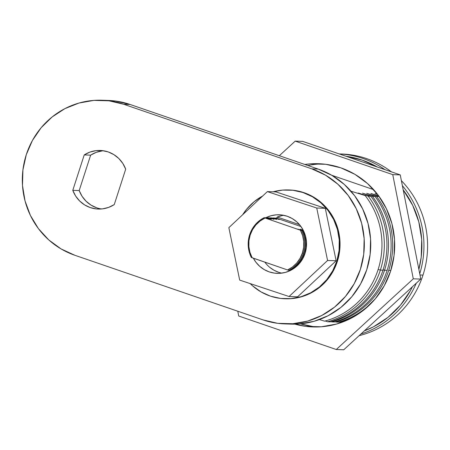 <?xml version="1.0" encoding="UTF-8"?>
<svg xmlns="http://www.w3.org/2000/svg" width="450" height="450" viewBox="0 0 450 450"><rect width="100%" height="100%" fill="white"/><g stroke="black" fill="none" stroke-linecap="round" stroke-linejoin="round"><path stroke-width="0.67" d="M102.324 150.868L96.255 152.342L90.641 155.149L79.2 190.553L72.788 190.339L75.651 196.059L79.65 200.987L84.6 204.891L90.259 207.579L96.345 208.924L102.578 208.862L108.647 207.388L114.261 204.581L125.696 169.178L122.833 163.457L118.834 158.529L113.884 154.626L108.231 151.937A29.312 28.344 91.9 0 1 125.696 169.178L114.261 204.581A29.312 28.344 91.9 0 1 98.263 209.053A29.312 28.344 91.9 0 1 72.788 190.339L84.223 154.935A29.312 28.344 91.9 0 1 100.226 150.458A29.312 28.344 91.9 0 1 108.231 151.937L102.139 150.593L95.906 150.654L89.837 152.128L84.223 154.935L90.641 155.149L79.2 190.553L82.063 196.273L86.068 201.201L91.013 205.104L96.671 207.793M264.127 217.682L300.403 230.209A28.479 27.534 91.9 0 1 302.4 252.968L303.362 253.237A29.295 28.322 -88.1 0 0 301.702 230.591L297.754 229.123L303.446 230.653L305.499 236.07L306.478 241.802L306.338 247.618L305.094 253.299L302.788 258.615L299.514 263.357L295.397 267.339L290.604 270.399A29.312 28.344 91.9 0 1 277.234 273.364A29.312 28.344 91.9 0 1 253.35 258.204L255.938 262.249L259.734 266.338L264.218 269.589L269.224 271.89L274.573 273.144L280.052 273.313L285.463 272.385L290.604 270.399A29.312 28.344 -88.1 0 0 303.446 230.653L302.597 230.625A29.312 28.344 91.9 0 1 289.761 270.371L290.604 270.399L289.761 270.371A29.312 28.344 -88.1 0 0 302.597 230.625L297.754 229.123L301.702 230.591A29.295 28.322 91.9 0 1 303.362 253.237A29.295 28.322 91.9 0 1 288.866 270.332A29.295 28.322 -88.1 0 0 303.362 253.237L302.4 252.968A28.479 27.534 91.9 0 1 287.567 269.955L288.866 270.332L287.567 269.955L292.478 266.996L296.702 263.064L300.054 258.322L302.4 252.968L303.637 247.236L303.711 241.369L302.614 235.609L300.403 230.209L264.127 217.682A29.295 28.322 -88.1 0 0 249.632 234.782A29.295 28.322 91.9 0 1 264.127 217.682M266.709 217.766L271.401 219.263L265.821 217.732A29.312 28.344 91.9 0 1 279.197 214.768A29.312 28.344 91.9 0 1 303.446 230.653L300.488 225.883L296.691 221.799L292.207 218.542L287.201 216.248L281.852 214.987L276.373 214.819L270.962 215.747L265.821 217.732L264.971 217.704L268.796 219.178L264.971 217.704L266.709 217.766M277.577 218.588A28.839 27.883 91.9 0 1 277.667 218.542L300.977 226.547L277.667 218.542A28.839 27.883 91.9 0 0 277.577 218.588L275.4 218.053A29.312 28.344 -88.1 0 0 275.102 218.211A29.312 28.344 -88.1 0 1 275.4 218.053L279.225 219.527L274.528 218.025L272.796 217.969A29.312 28.344 -88.1 0 0 272.498 218.121A29.312 28.344 -88.1 0 1 272.796 217.969L276.615 219.437L271.924 217.941L270.186 217.879A29.312 28.344 -88.1 0 0 269.887 218.031A29.312 28.344 -88.1 0 1 270.186 217.879L274.011 219.352L269.314 217.851L267.581 217.794A29.312 28.344 -88.1 0 0 267.283 217.946A29.312 28.344 -88.1 0 1 267.581 217.794L271.401 219.263L267.581 217.794L269.314 217.851L274.011 219.352L270.186 217.879L271.924 217.941L276.615 219.437L272.796 217.969L274.528 218.025L279.225 219.527L275.4 218.053L277.577 218.588M277.864 217.254A29.312 28.344 -88.1 0 0 276.081 218.076A29.312 28.344 -88.1 0 1 277.864 217.254M283.781 215.314A29.312 28.344 -88.1 0 0 277.234 217.041L299.526 224.691L277.234 217.041L281.925 215.629M262.817 195.93L254.138 201.713L246.707 209.138L242.679 214.706A54.439 52.633 91.9 0 1 262.665 196.009M284.94 298.766A54.439 52.633 91.9 0 1 250.206 283.607L252.624 285.868L261.096 291.938L270.551 296.184L280.637 298.434L290.953 298.609L301.106 296.702L310.714 292.776L319.399 286.993L326.829 279.574L332.719 270.793L336.842 261.006A54.439 52.633 91.9 0 1 284.94 298.766L285.587 298.783A54.439 52.633 -88.1 0 0 337.483 261.028L336.842 261.006L339.047 250.571L339.238 239.901L337.41 229.404L333.641 219.476L328.067 210.51L320.906 202.843L312.435 196.768L302.979 192.521L292.899 190.271L282.583 190.097L273.133 191.807A54.439 52.633 91.9 0 1 288.591 189.945A54.439 52.633 91.9 0 1 336.842 261.006L337.483 261.028A54.439 52.633 -88.1 0 0 289.232 189.962L288.591 189.945M251.291 257.428L252.174 257.799A28.479 27.534 91.9 0 1 250.178 235.035L249.632 234.782A29.295 28.322 -88.1 0 0 251.291 257.428L287.567 269.955L252.174 257.799L249.958 252.394L248.867 246.639L248.94 240.767L250.178 235.035A28.479 27.534 91.9 0 1 265.011 218.053L260.1 221.006L255.876 224.938L252.523 229.686L250.178 235.035L249.632 234.782A29.295 28.322 91.9 0 0 251.291 257.428M266.304 263.993L264.825 262.142A29.312 28.344 -88.1 0 0 281.841 273.133M325.288 208.311L316.738 208.024L327.577 260.483L336.133 260.769L325.288 208.311L275.923 191.897L267.373 191.61L316.738 208.024L325.288 208.311L275.923 191.897L267.373 191.61L228.847 227.655L267.373 191.61L316.738 208.024L327.577 260.483L289.058 296.522L239.687 280.108L228.847 227.655L239.687 280.108L289.058 296.522L297.608 296.809L289.058 296.522L327.577 260.483L336.133 260.769L325.288 208.311M297.608 296.809L336.133 260.769L297.608 296.809M105.109 100.412L115.346 101.019L130.05 104.456L318.212 169.071L331.976 175.41L344.278 184.41L354.639 195.722L362.661 208.907L368.038 223.47L370.564 238.838L370.142 254.43L366.784 269.646L360.624 283.899L351.894 296.64L340.937 307.378L328.168 315.703L314.077 321.3L299.211 323.949L290.79 324.101M303.255 230.282L300.364 229.208L303.255 230.282M264.673 217.856A29.312 28.344 91.9 0 1 264.971 217.704A29.312 28.344 -88.1 0 0 264.673 217.856M278.421 272.199L273.943 270.202L269.865 267.441M103.427 150.756A29.312 28.344 -88.1 0 0 90.641 155.149L84.223 154.935L72.788 190.339L79.2 190.553A29.312 28.344 -88.1 0 0 101.475 208.974M74.852 255.274L61.087 248.934L48.786 239.94L38.424 228.628L30.403 215.438L25.026 200.88L22.5 185.507L22.922 169.914L26.28 154.704L32.439 140.451L41.169 127.71L52.127 116.972L64.896 108.641L78.986 103.05L93.853 100.401L108.928 100.806L123.632 104.242L311.799 168.857L325.564 175.196L337.866 184.196L348.221 195.508L356.248 208.693L361.626 223.251L364.151 238.624L363.724 254.216L360.371 269.432L354.206 283.68L345.482 296.421L334.524 307.164L321.75 315.489L307.665 321.086L292.793 323.73L277.718 323.331L263.014 319.894L74.852 255.274A79.566 76.927 91.9 0 1 23.535 165.797A79.566 76.927 91.9 0 1 101.908 100.232A79.566 76.927 91.9 0 1 123.632 104.242L130.05 104.456L318.212 169.071L311.799 168.857A79.566 76.927 91.9 0 1 363.116 258.334A79.566 76.927 91.9 0 1 284.743 323.899A79.566 76.927 91.9 0 1 263.014 319.894L74.852 255.274M285.339 298.777L291.594 298.631L301.748 296.719L311.355 292.798L320.04 287.016L327.471 279.591L333.36 270.816L337.483 261.028L339.688 250.594L339.879 239.923L338.051 229.427L334.282 219.499L328.708 210.532L321.548 202.86L313.076 196.791L303.621 192.544L293.541 190.294L288.979 189.956M284.743 323.899L291.156 324.113A79.566 76.927 -88.1 0 0 369.529 258.553A79.566 76.927 -88.1 0 0 318.212 169.071L311.799 168.857L123.632 104.242L130.05 104.456A79.566 76.927 -88.1 0 0 108.321 100.451L101.908 100.232M368.213 196.161L358.358 193.028L368.213 196.161L370.811 196.251L362.537 193.168L372.386 196.301L362.537 193.168L370.811 196.251A79.566 76.927 91.9 0 1 382.967 270.186L380.363 270.101A79.566 76.927 -88.1 0 0 368.213 196.161A79.566 76.927 91.9 0 1 380.363 270.101A79.566 76.927 91.9 0 1 327.645 321.761L330.244 321.846A79.566 76.927 -88.1 0 0 382.967 270.186A79.566 76.927 91.9 0 1 330.244 321.846L327.645 321.761A79.566 76.927 -88.1 0 0 380.363 270.101L382.967 270.186A79.566 76.927 -88.1 0 0 370.811 196.251L368.213 196.161M378.152 269.443L380.363 270.101L378.152 269.443M384.542 270.242A79.566 76.927 -88.1 0 0 372.386 196.301L374.991 196.391L366.711 193.309L376.56 196.442L379.147 196.532L370.884 193.449L378.743 195.953L370.884 193.449L379.164 196.532L376.56 196.442A79.566 76.927 91.9 0 1 388.716 270.382A79.566 76.927 91.9 0 1 335.993 322.037L338.597 322.127A79.566 76.927 -88.1 0 0 375.722 298.288A79.566 76.927 91.9 0 1 338.597 322.127L335.993 322.037A79.566 76.927 -88.1 0 0 388.716 270.382L390.814 270.45L388.716 270.382A79.566 76.927 -88.1 0 0 376.56 196.442L366.711 193.309L374.991 196.391A79.566 76.927 91.9 0 1 387.146 270.326L384.542 270.242A79.566 76.927 91.9 0 1 331.819 321.902L334.423 321.986A79.566 76.927 -88.1 0 0 387.146 270.326A79.566 76.927 91.9 0 1 334.423 321.986L331.819 321.902A79.566 76.927 -88.1 0 0 384.542 270.242L387.146 270.326A79.566 76.927 -88.1 0 0 374.991 196.391L372.386 196.301A79.566 76.927 91.9 0 1 384.542 270.242L383.091 269.809L384.542 270.242M377.572 194.394L375.064 193.59L377.572 194.394M339.778 153.968A92.132 89.072 91.9 0 1 391.438 171.861A92.132 89.072 -88.1 0 0 341.601 154.007L339.216 153.928M401.383 180.675A92.132 89.072 91.9 0 1 422.994 275.102A92.132 89.072 -88.1 0 0 401.383 180.675M419.974 275.001L422.994 275.102L419.974 275.001M339.249 153.939A92.132 89.072 91.9 0 1 384.891 169.611A92.132 89.072 -88.1 0 0 339.249 153.939M402.373 185.681A92.132 89.072 91.9 0 1 419.732 273.791A92.132 89.072 -88.1 0 0 402.373 185.681M346.033 156.268A90.456 87.457 91.9 0 1 377.331 167.018L362.177 160.099L346.033 156.268M403.194 189.877A90.456 87.457 91.9 0 1 418.866 269.398L421.211 257.141L421.695 239.411L418.821 221.94L412.712 205.386L403.194 189.877M340.172 322.178L342.096 322.245L340.172 322.178A79.566 76.927 -88.1 0 0 353.194 317.132A79.566 76.927 91.9 0 1 340.172 322.178L339.334 321.913L340.172 322.178M390.628 271.041A81.669 78.958 91.9 0 1 313.003 326.947A81.669 78.958 91.9 0 1 294.913 324.146L305.798 326.363L321.266 326.773L336.527 324.056L350.989 318.319L364.095 309.769L375.345 298.744L384.306 285.671L390.628 271.041L394.071 255.426L394.509 239.422L391.916 223.644L386.398 208.699L378.163 195.165L367.526 183.555L354.904 174.319L340.774 167.816L325.682 164.289L310.213 163.873L304.813 164.469A81.669 78.958 91.9 0 1 318.476 163.704A81.669 78.958 91.9 0 1 390.628 271.041M313.279 326.61L300.504 323.837A81.669 78.958 -88.1 0 0 316.749 326.981M302.692 141.384L400.241 174.887L420.778 279.073L343.755 349.768L420.778 279.073L400.241 174.887L392.76 174.634L413.291 278.826L420.778 279.073L413.291 278.826L336.274 349.515L343.755 349.768L336.274 349.515L238.719 316.012L237.78 311.226L238.719 316.012L336.274 349.515L413.291 278.826L392.76 174.634L400.241 174.887L302.692 141.384L295.206 141.131L279.321 155.717L295.206 141.131L392.76 174.634L295.206 141.131L302.692 141.384M307.839 165.51A81.669 78.958 -88.1 0 1 322.211 163.918L317.694 164.126M319.393 319.573L324.602 321.154A78.604 75.994 -88.1 0 0 365.164 195.559L358.358 193.028L365.164 195.559A78.604 75.994 91.9 0 1 324.602 321.154L319.393 319.573M325.215 320.991L327.645 321.761L325.215 320.991M330.981 321.632L331.819 321.902L330.981 321.632M335.154 321.772L335.993 322.037L335.154 321.772M350.978 191.199L365.164 195.559L350.978 191.199M377.707 194.569L375.064 193.59L377.707 194.569M373.618 189.636L331.678 175.236L373.618 189.636M360.928 334.007A92.132 89.072 -88.1 0 0 416.272 283.213A92.132 89.072 91.9 0 1 360.928 334.007M412.419 286.746A90.456 87.457 91.9 0 1 364.314 330.896L373.494 326.801L388.012 317.329L400.472 305.123L410.394 290.638L412.419 286.746M359.117 335.666A92.132 89.072 -88.1 0 0 422.994 275.102A92.132 89.072 91.9 0 1 359.117 335.666M318.476 163.704L318.853 163.716"/></g></svg>

